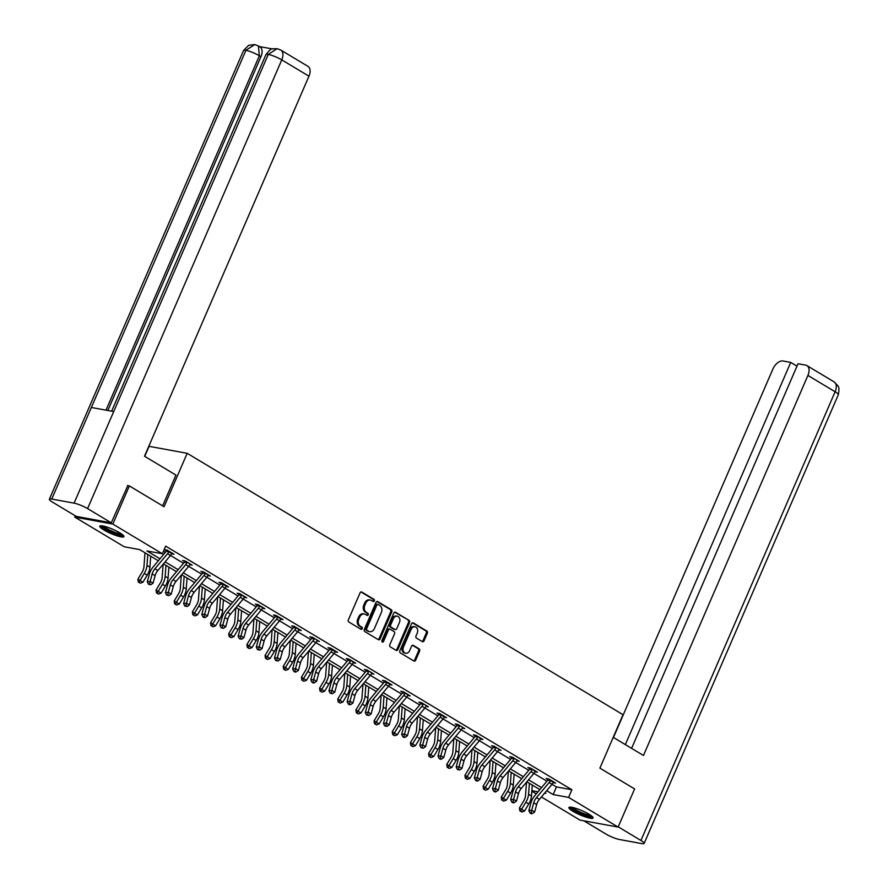<?xml version="1.0" encoding="UTF-8"?>
<svg xmlns="http://www.w3.org/2000/svg" width="888" height="888" viewBox="0 0 888 888"><rect width="100%" height="100%" fill="white"/><g stroke="black" fill="none" stroke-linecap="round" stroke-linejoin="round"><path stroke-width="1.33" d="M374.336 600.876A1.166 0.91 100.4 0 0 373.981 599.345L361.838 592.063A1.654 1.299 100.4 0 0 360.051 592.873L348.374 619.835A1.654 1.299 100.4 0 0 348.873 622.022L361.016 629.303A1.166 0.91 100.4 0 0 361.927 627.206L360.35 626.262A5.306 4.163 100.4 0 1 358.774 619.28L359.74 617.027A5.306 4.163 100.4 0 1 364.358 614.008A5.306 4.163 100.4 0 1 365.479 614.429L367.055 615.373A1.166 0.91 100.4 0 0 367.954 613.275L366.389 612.332A5.306 4.163 100.4 0 1 364.802 605.35L365.778 603.096A5.306 4.163 100.4 0 1 370.385 600.077A5.306 4.163 100.4 0 1 371.506 600.499L373.082 601.442A1.166 0.91 100.4 0 0 374.336 600.876M372.782 601.265A1.166 0.91 100.4 0 0 372.96 599.156L360.961 591.963M360.728 629.126A1.166 0.91 100.4 0 0 360.894 627.017L359.329 626.073L360.35 626.262M366.755 615.195A1.166 0.91 100.4 0 0 366.933 613.086L365.356 612.143L366.389 612.332M572.971 811.299A13.176 2.309 23.4 0 1 568.908 807.536A13.176 2.309 23.4 0 1 576.434 808.546A13.176 2.309 23.4 0 1 589.033 814.24A13.176 2.309 23.4 0 1 593.084 818.003A13.176 2.309 23.4 0 1 585.558 816.993A13.176 2.309 23.4 0 1 572.971 811.299M103.818 529.936A13.176 2.309 23.4 0 1 99.756 526.173A13.176 2.309 23.4 0 1 107.293 527.183A13.176 2.309 23.4 0 1 119.88 532.878A13.176 2.309 23.4 0 1 123.943 536.641A13.176 2.309 23.4 0 1 116.417 535.631A13.176 2.309 23.4 0 1 103.818 529.936M422.266 641.602A1.654 1.299 100.4 0 0 424.053 640.781L427.328 633.222A1.654 1.299 100.4 0 0 426.828 631.035L413.342 622.943A1.654 1.299 100.4 0 0 411.555 623.753L399.878 650.726A1.654 1.299 100.4 0 0 400.377 652.913L413.864 660.994A1.654 1.299 100.4 0 0 415.662 660.184L419.613 651.048A1.654 1.299 100.4 0 0 419.114 648.862L413.342 645.398A1.654 1.299 100.4 0 0 411.555 646.209L409.59 650.749A4.44 3.485 100.4 0 1 405.738 653.268A4.44 3.485 100.4 0 1 403.474 647.075L411.155 629.326A4.44 3.485 100.4 0 1 415.018 626.795A4.44 3.485 100.4 0 1 417.271 632.989L415.995 635.952A1.654 1.299 100.4 0 0 416.494 638.139L422.266 641.602M127.406 485.558L129.359 485.925L164.069 506.737L187.179 453.313L623.021 714.696L599.9 768.12L634.609 788.933L618.104 827.083L579.997 820.101L541.414 796.958M129.359 485.925L112.843 524.075L162.349 553.768L146.897 550.926L159.984 558.774M552.059 784.293L556.454 786.935L571.905 789.765L165.645 546.131L162.349 553.768M571.905 789.765L568.598 797.402L618.104 827.083M391.775 611.899A1.654 1.299 100.4 0 0 391.275 609.712L377.789 601.62A1.654 1.299 100.4 0 0 375.99 602.43L364.324 629.403A1.654 1.299 100.4 0 0 364.824 631.59L378.31 639.671A1.654 1.299 100.4 0 0 380.108 638.861L391.775 611.899L390.742 611.71A1.654 1.299 100.4 0 0 390.243 609.523L376.912 601.531M395.56 612.287L409.057 620.379A1.654 1.299 100.4 0 1 409.546 622.555L397.88 649.528A1.654 1.299 100.4 0 1 396.092 650.338L390.32 646.875A1.654 1.299 100.4 0 1 389.821 644.688L394.55 633.755A1.654 1.299 100.4 0 0 394.061 631.568L390.232 629.27A1.654 1.299 100.4 0 0 388.433 630.091L383.505 641.469A1.166 0.91 100.4 0 1 381.907 640.514L393.773 613.097A1.654 1.299 100.4 0 1 395.56 612.287L394.838 612.154M187.179 453.313L149.084 446.331L144.733 456.377M163.436 551.237L165.357 552.38M170.496 555.466L183.516 563.281M190.298 564.024L189.932 564.413A5.916 3.519 121 0 1 188.656 566.366L201.687 574.181M205.261 573.004L208.103 575.313A5.916 3.519 121 0 1 206.826 577.267L219.858 585.07M224.997 588.156L238.028 595.97M241.603 594.794L244.444 597.102A5.916 3.519 121 0 1 243.168 599.056L256.199 606.87M259.773 605.694L262.615 608.003A5.916 3.519 121 0 1 261.338 609.956L274.37 617.759M279.509 620.845L292.541 628.66M296.115 627.483L298.956 629.792A5.916 3.519 121 0 1 297.68 631.745L310.711 639.56M317.493 640.304L317.127 640.692A5.916 3.519 121 0 1 315.839 642.646L328.882 650.449M334.021 653.535L347.053 661.349M350.627 660.173L353.457 662.481A5.916 3.519 121 0 1 352.181 664.446L365.212 672.249M371.994 672.993L371.628 673.382A5.916 3.519 121 0 1 370.351 675.335L383.383 683.138M388.533 686.224L401.554 694.039M405.128 692.862L407.969 695.171A5.916 3.519 121 0 1 406.693 697.135L419.724 704.939M426.506 705.683L426.14 706.071A5.916 3.519 121 0 1 424.864 708.025L437.895 715.839M443.034 718.914L456.066 726.728M462.848 727.472L462.482 727.86A5.916 3.519 121 0 1 461.205 729.825L474.236 737.628M477.811 736.452L480.652 738.76A5.916 3.519 121 0 1 479.376 740.714L492.407 748.529M497.546 751.603L510.578 759.418M517.36 760.161L516.983 760.55A5.916 3.519 121 0 1 515.706 762.515L528.749 770.318M533.888 773.404L546.908 781.218M171.606 553.823L174.026 554.267L167.033 550.072L164.458 549.594L166.356 550.738M189.777 564.713L192.197 565.157L185.204 560.972L182.628 560.495L184.526 561.627M207.947 575.613L210.367 576.057L203.374 571.861L200.799 571.395L202.686 572.527L202.775 571.75M226.118 586.513L228.538 586.957L221.545 582.761L218.97 582.295L220.857 583.427M244.289 597.402L246.698 597.846L239.716 593.661L237.14 593.184L239.027 594.316M262.459 608.302L264.868 608.746L257.886 604.55L255.311 604.084L257.198 605.216L257.276 604.439M280.63 619.202L283.039 619.646L276.057 615.451L273.482 614.984L275.369 616.117M298.801 630.091L301.21 630.535L294.228 626.351L291.653 625.874L293.54 627.006M316.961 640.992L319.38 641.436L312.387 637.24L309.823 636.774L311.71 637.906L311.788 637.129M335.131 651.892L337.551 652.336L330.558 648.14L327.983 647.674L329.881 648.806M353.302 662.781L355.722 663.225L348.729 659.04L346.154 658.563L348.052 659.695M371.473 673.681L373.892 674.125L366.899 669.929L364.324 669.463L366.222 670.595M389.643 684.581L392.063 685.025L385.07 680.83L382.495 680.363L384.382 681.496M407.814 695.482L410.223 695.915L403.241 691.73L400.666 691.253L402.553 692.385M425.985 706.371L428.393 706.815L421.411 702.63L418.836 702.153L420.723 703.285L420.812 702.519M444.155 717.271L446.564 717.715L439.582 713.519L437.007 713.053L438.894 714.185M462.326 728.171L464.735 728.604L457.753 724.419L455.178 723.942L457.065 725.085L457.142 724.308M480.497 739.06L482.906 739.504L475.924 735.32L473.348 734.842L475.235 735.974L475.313 735.209M498.656 749.96L501.076 750.404L494.083 746.209L491.508 745.742L493.406 746.875M516.827 760.861L519.247 761.305L512.254 757.109L509.679 756.632L511.577 757.775M534.998 771.75L537.418 772.194L530.425 768.009L527.849 767.532L529.748 768.664L529.825 767.898M553.169 782.65L555.588 783.094L548.595 778.898L546.02 778.432L547.918 779.564M75.302 515.817L74.747 517.094L112.843 524.075M536.274 793.872L531.834 791.208M532.711 785.314L532.178 786.535M158.308 560.772L139.694 549.605L124.253 546.775L74.747 517.094M544.721 793.017L545.942 793.25L545.01 792.684M539.86 789.599L526.839 781.784M521.7 778.698L508.669 770.884M503.529 767.809L490.498 759.995M485.359 756.909L472.327 749.095M467.188 746.009L454.156 738.194M449.017 735.12L435.986 727.305M430.846 724.22L417.815 716.405M412.676 713.319L399.644 705.505M394.505 702.43L381.485 694.616M376.334 691.53L363.314 683.716M358.164 680.63L345.143 672.815M340.004 669.741L326.973 661.926M321.833 658.841L308.802 651.026M303.663 647.94L290.631 640.126M285.492 637.04L272.461 629.237M267.321 626.151L254.29 618.337M249.151 615.251L236.119 607.436M230.98 604.351L217.949 596.547M212.809 593.462L199.789 585.647M194.639 582.561L181.618 574.747M176.468 571.661L163.448 563.858M531.868 790.664L538.017 791.796M546.686 790.686L553.157 794.571L568.598 797.402M165.124 561.86L178.155 569.674M183.294 572.749L196.315 580.563M201.465 583.649L214.485 591.464M219.636 594.549L232.656 602.364M237.795 605.45L250.827 613.253M255.966 616.339L268.997 624.153M274.137 627.239L287.168 635.053M292.307 638.139L305.339 645.942M310.478 649.028L323.51 656.843M328.649 659.928L341.68 667.743M346.82 670.829L359.851 678.643M364.99 681.718L378.011 689.532M383.161 692.618L396.181 700.432M401.332 703.518L414.352 711.332M419.491 714.407L432.523 722.221M437.662 725.307L450.693 733.122M455.833 736.208L468.864 744.022M474.003 747.097L487.035 754.911M492.174 757.997L505.205 765.811M510.345 768.897L523.376 776.711M528.515 779.786L541.536 787.601M556.454 786.935L553.157 794.571M370.385 600.077L369.364 599.888A5.306 4.163 100.4 0 0 364.746 602.908L365.778 603.096M365.356 612.143A5.306 4.163 100.4 0 1 363.769 605.161L364.746 602.908M364.358 614.008L363.325 613.819A5.306 4.163 100.4 0 0 358.719 616.838L359.74 617.027M359.329 626.073A5.306 4.163 100.4 0 1 357.742 619.091L358.719 616.838M378.155 639.582A1.654 1.299 100.4 0 0 379.076 638.672L390.742 611.71M378.133 604.473A1.166 0.91 100.4 0 0 376.878 605.039L366.644 628.715A1.166 0.91 100.4 0 0 366.988 630.247L368.642 631.235A5.306 4.163 100.4 0 0 369.763 631.657A5.306 4.163 100.4 0 0 374.381 628.637L381.374 612.454A5.306 4.163 100.4 0 0 379.798 605.472L378.133 604.473M377.111 604.284A1.166 0.91 100.4 0 0 375.857 604.85L376.878 605.039M369.763 631.657L368.731 631.468A5.306 4.163 100.4 0 1 367.61 631.046L365.956 630.058A1.166 0.91 100.4 0 1 365.612 628.526L375.857 604.85M394.694 612.187L409.057 620.379M395.937 650.238A1.654 1.299 100.4 0 0 396.847 649.339L408.524 622.366A1.654 1.299 100.4 0 0 408.025 620.19M389.199 629.081A1.654 1.299 100.4 0 0 387.412 629.892L382.484 641.28L383.505 641.469M382.029 641.835A1.166 0.91 100.4 0 0 382.484 641.28M399.467 622.41A4.44 3.485 100.4 0 0 397.202 616.205A4.44 3.485 100.4 0 0 393.351 618.736L390.642 624.997A1.654 1.299 100.4 0 0 391.131 627.172L394.971 629.47A1.654 1.299 100.4 0 0 396.758 628.66L399.467 622.41M397.202 616.205L396.181 616.017A4.44 3.485 100.4 0 0 392.318 618.548L393.351 618.736M394.661 629.414A1.654 1.299 100.4 0 1 393.939 629.281L390.11 626.984A1.654 1.299 100.4 0 1 389.61 624.808L392.318 618.548M415.018 626.795L413.986 626.606A4.44 3.485 100.4 0 0 410.123 629.137L411.155 629.326M405.738 653.268L404.706 653.08A4.44 3.485 100.4 0 1 402.442 646.886L410.123 629.137M413.708 660.905A1.654 1.299 100.4 0 0 414.629 659.995L418.581 650.86A1.654 1.299 100.4 0 0 418.093 648.673L412.476 645.31M422.1 641.502A1.654 1.299 100.4 0 0 423.021 640.592L426.296 633.033A1.654 1.299 100.4 0 0 425.807 630.846L412.465 622.854M144.999 552.791L143.956 566.788A8.447 5.017 121 0 1 142.147 572.105L137.884 579.176L140.027 580.486L144.289 573.415A12.665 7.537 -59 0 0 146.997 565.434L147.819 554.478M139.116 582.495L140.027 580.486L142.935 582.228L140.282 583.194L139.116 582.495L138.262 581.973L137.884 579.176M142.935 582.228L147.197 575.158A12.665 7.537 -59 0 0 149.917 567.177L150.727 556.221M155.1 575.69A8.447 5.017 -59 0 1 157.82 570.54L170.485 555.477A5.916 3.519 121 0 0 171.761 553.513L168.853 551.77A5.916 3.519 121 0 1 167.577 553.724L154.912 568.797A8.447 5.017 -59 0 0 152.181 573.948L150.161 581.429L153.069 583.172L155.1 575.69L152.181 573.948M149.628 584.06L148.474 584.215L150.793 584.759L149.628 584.06L150.161 581.429L147.275 581.818L149.306 574.336A12.665 7.537 121 0 1 153.402 566.611L166.067 551.537A1.687 0.999 -59 0 0 166.245 551.293L166.433 549.961M168.853 551.77L166.245 551.293M147.275 581.818L148.474 584.215M150.793 584.759L153.069 583.172M122.744 534.854A11.4 1.998 23.4 0 1 110.29 531.446A11.4 1.998 23.4 0 1 101.887 525.829M103.363 526.085A10.556 1.843 -156.6 0 0 110.778 530.591A10.556 1.843 -156.6 0 0 121.545 533.943M100.588 525.785A13.087 2.287 -156.6 0 0 109.979 531.623A13.087 2.287 -156.6 0 0 123.665 535.764M591.885 816.205A11.4 1.998 23.4 0 1 579.442 812.798A11.4 1.998 23.4 0 1 571.028 807.181M572.516 807.436A10.556 1.843 -156.6 0 0 579.92 811.943A10.556 1.843 -156.6 0 0 590.687 815.306M569.741 807.137A13.087 2.287 -156.6 0 0 579.131 812.986A13.087 2.287 -156.6 0 0 592.807 817.127M162.626 505.871L175.946 475.091L144.5 456.232L308.957 76.202L281.762 59.885L87.579 508.602L111.278 522.821L127.817 485.636M87.579 508.602A10.39 1.82 -156.6 0 0 74.081 503.152L113.708 411.577L91.364 407.481L51.737 499.056L74.081 503.152M51.737 499.056A10.39 1.82 -156.6 0 0 49.373 499.223A10.39 1.82 -156.6 0 0 52.57 502.186L76.268 516.394L111.278 522.821M272.327 48.929L259.396 46.553M280.797 50.061L277.089 48.651L268.265 54.434A10.39 1.82 -156.6 0 1 281.762 59.885A10.134 6.027 -59 0 0 280.797 50.061L307.992 66.378A10.134 6.027 121 0 1 308.957 76.202M260.939 56.721L259.363 55.778L258.397 45.954L259.973 46.898A10.134 6.027 121 0 1 260.939 56.721L107.848 410.5M106.005 410.156L259.363 55.778A10.39 1.82 -156.6 0 0 245.921 50.327L254.734 44.555L258.397 45.954M613.22 737.34L643.467 755.477L807.914 375.435A10.134 6.027 -59 0 0 806.948 365.612A10.134 6.027 -59 0 0 805.705 365.146L798.035 363.736L631.59 748.362M644.133 843.434A10.39 1.82 -156.6 0 0 640.936 840.47L835.12 391.752A10.134 6.027 -59 0 0 834.154 381.918L837.861 385.736C837.65 386.724 840.037 385.536 838.316 394.716L644.133 843.434A10.39 1.82 -156.6 0 1 641.769 843.6L619.424 839.504A10.39 1.82 -156.6 0 1 605.927 834.043L583.86 820.812M640.936 840.47L618.215 826.839M796.991 366.156L790.72 362.404L783.05 360.994A10.134 6.027 -59 0 0 772.904 369.019L613.464 737.484M790.72 362.404L625.33 744.599M163.126 564.235L162.127 577.677A8.447 5.017 121 0 1 160.317 583.005L156.055 590.076L158.197 591.375L162.46 584.315A12.665 7.537 -59 0 0 165.168 576.334L165.989 565.379M157.287 593.395L158.197 591.375L161.105 593.129L158.453 594.094L157.287 593.395L156.432 592.862L156.055 590.076M161.105 593.129L165.368 586.058A12.665 7.537 -59 0 0 168.076 578.077L168.898 567.121M181.296 575.135L180.297 588.578A8.447 5.017 121 0 1 178.488 593.894L174.215 600.965L176.368 602.275L180.63 595.204A12.665 7.537 -59 0 0 183.339 587.223L184.16 576.268M175.458 604.284L176.368 602.275L179.276 604.018L176.623 604.983L175.458 604.284L174.603 603.762L174.215 600.965M179.276 604.018L183.538 596.958A12.665 7.537 -59 0 0 186.247 588.977L187.068 578.021M187.091 562.104L187.024 562.67A5.916 3.519 121 0 1 185.747 564.624L173.082 579.686A8.447 5.017 -59 0 0 170.352 584.848L168.332 592.318L171.24 594.072L173.271 586.591L170.352 584.848M167.799 594.949L166.644 595.104L168.964 595.648L167.799 594.949L168.332 592.318L165.446 592.707L167.477 585.236A12.665 7.537 121 0 1 171.562 577.5L184.227 562.437A1.687 0.999 -59 0 0 184.415 562.193L184.604 560.861M185.747 564.624L188.656 566.366L175.991 581.44A8.447 5.017 -59 0 0 173.271 586.591M187.024 562.67L184.415 562.193M165.446 592.707L166.644 595.104M168.964 595.648L171.24 594.072M205.261 573.038L205.195 573.559A5.916 3.519 121 0 1 203.918 575.524L206.826 577.267L194.161 592.329A8.447 5.017 -59 0 0 191.442 597.491L189.41 604.961L186.491 603.218L185.969 605.849L184.815 606.005L187.135 606.548L185.969 605.849M203.918 575.524L191.253 590.587A8.447 5.017 -59 0 0 188.522 595.737L186.491 603.218L183.616 603.607L185.648 596.125A12.665 7.537 121 0 1 189.732 588.4L202.397 573.337A1.687 0.999 -59 0 0 202.586 573.082L202.686 572.56M205.195 573.559L202.586 573.082M183.616 603.607L184.815 606.005M187.135 606.548L189.41 604.961M199.467 586.025L198.457 599.478A8.447 5.017 121 0 1 196.659 604.795L192.385 611.865L194.528 613.175L198.801 606.104A12.665 7.537 -59 0 0 201.509 598.124L202.32 587.168M193.628 615.184L194.528 613.175L197.447 614.918L194.794 615.884L193.628 615.184L192.774 614.663L192.385 611.865M197.447 614.918L201.709 607.847A12.665 7.537 -59 0 0 204.418 599.866L205.239 588.91M217.638 596.925L216.628 610.367A8.447 5.017 121 0 1 214.829 615.695L210.556 622.765L212.698 624.064L216.972 617.005A12.665 7.537 -59 0 0 219.68 609.024L220.49 598.068M211.799 626.084L212.698 624.064L215.618 625.818L212.965 626.784L211.799 626.084L210.944 625.563L210.556 622.765M215.618 625.818L219.88 618.747A12.665 7.537 -59 0 0 222.588 610.766L223.41 599.811M235.808 607.825L234.798 621.267A8.447 5.017 121 0 1 232.989 626.584L228.727 633.655L230.869 634.964L235.142 627.894A12.665 7.537 -59 0 0 237.851 619.913L238.661 608.968M229.97 636.974L230.869 634.964L233.788 636.707L231.135 637.673L229.97 636.974L229.115 636.452L228.727 633.655M233.788 636.707L238.051 629.648A12.665 7.537 -59 0 0 240.759 621.667L241.58 610.711M209.601 608.38A8.447 5.017 -59 0 1 212.332 603.23L224.997 588.167A5.916 3.519 121 0 0 226.274 586.202L223.365 584.459A5.916 3.519 121 0 1 222.089 586.413L209.424 601.487A8.447 5.017 -59 0 0 206.693 606.637L204.662 614.119L207.581 615.861L209.601 608.38L206.693 606.637M204.14 616.749L202.986 616.905L204.151 617.604L205.306 617.449L204.14 616.749L204.662 614.119L201.787 614.507L203.818 607.026A12.665 7.537 121 0 1 207.903 599.3L220.568 584.226A1.687 0.999 -59 0 0 220.757 583.982L220.946 582.65M223.365 584.459L220.757 583.982M201.787 614.507L202.986 616.905M205.306 617.449L207.581 615.861M241.603 594.827L241.536 595.36A5.916 3.519 121 0 1 240.26 597.313L227.594 612.376A8.447 5.017 -59 0 0 224.864 617.537L222.833 625.008L219.958 625.396L221.989 617.926A12.665 7.537 121 0 1 226.074 610.189L238.739 595.127A1.687 0.999 -59 0 0 238.928 594.882L239.116 593.55M240.26 597.313L243.168 599.056L230.503 614.13A8.447 5.017 -59 0 0 227.772 619.28L225.752 626.762L222.833 625.008L222.311 627.638L221.156 627.794L223.465 628.338L222.311 627.638M241.536 595.36L238.928 594.882M219.958 625.396L221.156 627.794M223.465 628.338L225.752 626.762M259.773 605.727L259.707 606.249A5.916 3.519 121 0 1 258.419 608.213L261.338 609.956L248.673 625.019A8.447 5.017 -59 0 0 245.943 630.18L243.911 637.651L241.003 635.908L240.47 638.539L239.327 638.694L241.636 639.238L240.47 638.539M258.419 608.213L245.754 623.276A8.447 5.017 -59 0 0 243.035 628.427L241.003 635.908L238.128 636.296L240.16 628.815A12.665 7.537 121 0 1 244.244 621.089L256.91 606.027A1.687 0.999 -59 0 0 257.098 605.771L257.198 605.25M259.707 606.249L257.098 605.771M238.128 636.296L239.327 638.694M241.636 639.238L243.911 637.651M253.968 618.714L252.969 632.167A8.447 5.017 121 0 1 251.16 637.484L246.897 644.555L249.04 645.865L253.302 638.794A12.665 7.537 -59 0 0 256.022 630.813L256.832 619.857M248.141 647.874L249.04 645.865L251.948 647.607L249.306 648.573L247.275 647.352L246.897 644.555M251.948 647.607L256.221 640.537A12.665 7.537 -59 0 0 258.93 632.556L259.74 621.611M264.113 641.069A8.447 5.017 -59 0 1 266.844 635.919L279.509 620.856A5.916 3.519 121 0 0 280.786 618.892L277.866 617.149A5.916 3.519 121 0 1 276.59 619.103L263.925 634.176A8.447 5.017 -59 0 0 261.205 639.327L259.174 646.808L262.082 648.551L264.113 641.069L261.205 639.327M258.641 649.439L257.498 649.594L259.807 650.138L258.641 649.439L259.174 646.808L256.299 647.197L258.33 639.715A12.665 7.537 121 0 1 262.415 631.99L275.08 616.916A1.687 0.999 -59 0 0 275.269 616.672L275.447 615.34M277.866 617.149L275.269 616.672M256.299 647.197L257.498 649.594M259.807 650.138L262.082 648.551M272.139 629.614L271.14 643.056A8.447 5.017 121 0 1 269.33 648.384L265.068 655.455L267.21 656.754L271.473 649.694A12.665 7.537 -59 0 0 274.192 641.713L275.002 630.758M266.311 658.774L267.21 656.754L270.119 658.508L267.466 659.473L265.445 658.252L265.068 655.455M270.119 658.508L274.392 651.437A12.665 7.537 -59 0 0 277.1 643.456L277.911 632.5M296.115 627.516L296.037 628.049A5.916 3.519 121 0 1 294.761 630.003L282.095 645.065A8.447 5.017 -59 0 0 279.376 650.227L277.345 657.697L274.47 658.086L276.501 650.615A12.665 7.537 121 0 1 280.586 642.879L293.251 627.816A1.687 0.999 -59 0 0 293.429 627.572L293.617 626.24M294.761 630.003L297.68 631.745L285.015 646.819A8.447 5.017 -59 0 0 282.284 651.97L280.253 659.451L277.345 657.697L276.812 660.328L275.668 660.483L277.977 661.027L276.812 660.328M296.037 628.049L293.429 627.572M274.47 658.086L275.668 660.483M277.977 661.027L280.253 659.451M290.309 640.514L289.31 653.957A8.447 5.017 121 0 1 287.501 659.273L283.239 666.344L285.381 667.654L289.643 660.583A12.665 7.537 -59 0 0 292.352 652.602L293.173 641.658M284.471 669.663L285.381 667.654L288.289 669.397L285.636 670.362L284.471 669.663L283.616 669.141L283.239 666.344M288.289 669.397L292.563 662.337A12.665 7.537 -59 0 0 295.271 654.356L296.081 643.4M314.285 638.383L314.208 638.949A5.916 3.519 121 0 1 312.931 640.903L300.266 655.966A8.447 5.017 -59 0 0 297.547 661.116L295.515 668.597L298.424 670.34L300.455 662.87L297.547 661.116M312.931 640.903L315.839 642.646L303.174 657.708A8.447 5.017 -59 0 0 300.455 662.87M294.994 672.083L296.148 671.927L294.983 671.228L293.828 671.384L294.994 672.083M294.983 671.228L295.515 668.597L292.64 668.986L294.661 661.505A12.665 7.537 121 0 1 298.757 653.779L311.422 638.716A1.687 0.999 -59 0 0 311.599 638.461L311.71 637.939M314.208 638.949L311.599 638.461M292.64 668.986L293.828 671.384M296.148 671.927L298.424 670.34M308.48 651.404L307.481 664.857A8.447 5.017 121 0 1 305.672 670.174L301.409 677.244L303.552 678.554L307.814 671.483A12.665 7.537 -59 0 0 310.523 663.503L311.344 652.547M302.642 680.563L303.552 678.554L306.46 680.297L303.807 681.263L302.642 680.563L301.787 680.042L301.409 677.244M306.46 680.297L310.722 673.226A12.665 7.537 -59 0 0 313.442 665.245L314.252 654.301M318.626 673.759A8.447 5.017 -59 0 1 321.345 668.609L334.01 653.546A5.916 3.519 121 0 0 335.287 651.592L332.378 649.838A5.916 3.519 121 0 1 331.102 651.803L318.437 666.866A8.447 5.017 -59 0 0 315.717 672.016L313.686 679.498L316.594 681.24L318.626 673.759L315.717 672.016M313.153 682.128L311.999 682.284L313.164 682.983L314.319 682.828L313.153 682.128L313.686 679.498L310.811 679.886L312.831 672.405A12.665 7.537 121 0 1 316.927 664.679L329.592 649.605A1.687 0.999 -59 0 0 329.77 649.361L329.959 648.029M332.378 649.838L329.77 649.361M310.811 679.886L311.999 682.284M314.319 682.828L316.594 681.24M326.651 662.304L325.652 675.746A8.447 5.017 121 0 1 323.843 681.074L319.58 688.145L321.722 689.454L325.985 682.384A12.665 7.537 -59 0 0 328.693 674.403L329.515 663.447M320.812 691.463L321.722 689.454L324.631 691.197L321.978 692.163L320.812 691.463L319.958 690.942L319.58 688.145M324.631 691.197L328.893 684.126A12.665 7.537 -59 0 0 331.613 676.145L332.423 665.19M350.616 660.206L350.549 660.739A5.916 3.519 121 0 1 349.273 662.692L336.608 677.766A8.447 5.017 -59 0 0 333.877 682.916L331.857 690.398L328.971 690.775L331.002 683.305A12.665 7.537 121 0 1 335.098 675.568L347.763 660.505A1.687 0.999 -59 0 0 347.941 660.261L348.129 658.929M349.273 662.692L352.181 664.446L339.516 679.509A8.447 5.017 -59 0 0 336.796 684.659L334.765 692.14L331.857 690.398L331.324 693.017L330.17 693.173L332.489 693.717L331.324 693.017M350.549 660.739L347.941 660.261M328.971 690.775L330.17 693.173M332.489 693.717L334.765 692.14M344.822 673.204L343.823 686.646A8.447 5.017 121 0 1 342.013 691.974L337.751 699.034L339.893 700.343L344.156 693.273A12.665 7.537 -59 0 0 346.864 685.292L347.685 674.347M338.983 702.353L339.893 700.343L342.801 702.097L340.148 703.052L338.983 702.353L338.128 701.831L337.751 699.034M342.801 702.097L347.064 695.027A12.665 7.537 -59 0 0 349.772 687.046L350.594 676.09M368.786 671.073L368.72 671.639A5.916 3.519 121 0 1 367.443 673.592L354.778 688.655A8.447 5.017 -59 0 0 352.048 693.806L350.016 701.287L352.936 703.041L354.967 695.559L352.048 693.806M349.495 703.918L348.34 704.073L349.506 704.772L350.66 704.617L349.495 703.918L350.016 701.287L347.141 701.675L349.173 694.194A12.665 7.537 121 0 1 353.258 686.468L365.923 671.406A1.687 0.999 -59 0 0 366.111 671.15L366.3 669.83M367.443 673.592L370.351 675.335L357.686 690.409A8.447 5.017 -59 0 0 354.967 695.559M368.72 671.639L366.111 671.15M347.141 701.675L348.34 704.073M350.66 704.617L352.936 703.041M362.992 684.093L361.993 697.546A8.447 5.017 121 0 1 360.184 702.863L355.91 709.934L358.053 711.244L362.326 704.173A12.665 7.537 -59 0 0 365.035 696.192L365.856 685.236M357.154 713.253L358.053 711.244L360.972 712.986L358.319 713.952L357.154 713.253L356.299 712.731L355.91 709.934M360.972 712.986L365.234 705.916A12.665 7.537 -59 0 0 367.943 697.935L368.764 686.99M373.138 706.448A8.447 5.017 -59 0 1 375.857 701.298L388.522 686.235A5.916 3.519 121 0 0 389.799 684.282L386.891 682.528A5.916 3.519 121 0 1 385.614 684.493L372.949 699.555A8.447 5.017 -59 0 0 370.218 704.706L368.187 712.187L371.106 713.93L373.138 706.448L370.218 704.706M367.665 714.818L366.511 714.973L368.831 715.517L367.665 714.818L368.187 712.187L365.312 712.576L367.343 705.094A12.665 7.537 121 0 1 371.428 697.369L384.093 682.295A1.687 0.999 -59 0 0 384.282 682.051L384.471 680.719M386.891 682.528L384.282 682.051M365.312 712.576L366.511 714.973M368.831 715.517L371.106 713.93M381.163 694.993L380.153 708.435A8.447 5.017 121 0 1 378.355 713.763L374.081 720.834L376.223 722.144L380.497 715.073A12.665 7.537 -59 0 0 383.205 707.092L384.016 696.137M375.324 724.153L376.223 722.144L379.143 723.887L376.49 724.852L375.324 724.153L374.47 723.631L374.081 720.834M379.143 723.887L383.405 716.816A12.665 7.537 -59 0 0 386.114 708.835L386.935 697.879M405.128 692.895L405.061 693.428A5.916 3.519 121 0 1 403.785 695.382L391.12 710.456A8.447 5.017 -59 0 0 388.389 715.606L386.358 723.087L383.483 723.465L385.514 715.994A12.665 7.537 121 0 1 389.599 708.258L402.264 693.195A1.687 0.999 -59 0 0 402.453 692.951L402.641 691.619M403.785 695.382L406.693 697.135L394.028 712.198A8.447 5.017 -59 0 0 391.297 717.349L389.277 724.83L386.358 723.087L385.836 725.707L384.682 725.862L387.002 726.406L385.836 725.707M405.061 693.428L402.453 692.951M383.483 723.465L384.682 725.862M387.002 726.406L389.277 724.83M399.334 705.893L398.324 719.336A8.447 5.017 121 0 1 396.525 724.664L392.252 731.723L394.394 733.033L398.668 725.962A12.665 7.537 -59 0 0 401.376 717.981L402.186 707.037M393.495 735.042L394.394 733.033L397.313 734.787L394.661 735.741L393.495 735.042L392.64 734.52L392.252 731.723M397.313 734.787L401.576 727.716A12.665 7.537 -59 0 0 404.284 719.735L405.106 708.779M423.299 703.762L423.232 704.328A5.916 3.519 121 0 1 421.955 706.282L409.29 721.345A8.447 5.017 -59 0 0 406.56 726.495L404.528 733.976L407.437 735.73L409.468 728.249L406.56 726.495M421.955 706.282L424.864 708.025L412.199 723.098A8.447 5.017 -59 0 0 409.468 728.249M404.018 737.462L405.161 737.306L402.852 736.763L404.018 737.462M403.996 736.607L404.528 733.976L401.654 734.365L403.685 726.884A12.665 7.537 121 0 1 407.77 719.158L420.435 704.095A1.687 0.999 -59 0 0 420.623 703.851L420.723 703.318M423.232 704.328L420.623 703.851M401.654 734.365L402.852 736.763M405.161 737.306L407.437 735.73M417.504 716.783L416.494 730.236A8.447 5.017 121 0 1 414.685 735.553L410.423 742.623L412.565 743.933L416.838 736.862A12.665 7.537 -59 0 0 419.547 728.882L420.357 717.926M411.666 745.942L412.565 743.933L415.473 745.676L412.831 746.642L411.666 745.942L410.811 745.421L410.423 742.623M415.473 745.676L419.747 738.605A12.665 7.537 -59 0 0 422.455 730.624L423.276 719.68M427.639 739.138A8.447 5.017 -59 0 1 430.369 733.988L443.034 718.925A5.916 3.519 121 0 0 444.311 716.971L441.403 715.217A5.916 3.519 121 0 1 440.115 717.182L427.45 732.245A8.447 5.017 -59 0 0 424.73 737.395L422.699 744.877L425.607 746.619L427.639 739.138L424.73 737.395M422.166 747.507L421.023 747.663L423.332 748.207L422.166 747.507L422.699 744.877L419.824 745.265L421.856 737.784A12.665 7.537 121 0 1 425.94 730.058L438.605 714.984A1.687 0.999 -59 0 0 438.794 714.74L438.972 713.408M441.403 715.217L438.794 714.74M419.824 745.265L421.023 747.663M423.332 748.207L425.607 746.619M435.664 727.683L434.665 741.136A8.447 5.017 121 0 1 432.856 746.453L428.593 753.524L430.736 754.833L434.998 747.763A12.665 7.537 -59 0 0 437.717 739.782L438.528 728.826M429.836 756.842L430.736 754.833L433.644 756.576L431.002 757.542L428.971 756.321L428.593 753.524M433.644 756.576L437.917 749.505A12.665 7.537 -59 0 0 440.626 741.524L441.436 730.569M459.64 725.552L459.562 726.118A5.916 3.519 121 0 1 458.286 728.071L445.621 743.145A8.447 5.017 -59 0 0 442.901 748.295L440.87 755.777L443.778 757.52L445.809 750.038L442.901 748.295M458.286 728.071L461.205 729.825L448.54 744.888A8.447 5.017 -59 0 0 445.809 750.038M440.359 759.251L441.503 759.096L439.194 758.552L440.359 759.251M440.337 758.396L440.87 755.777L437.995 756.165L440.026 748.684A12.665 7.537 121 0 1 444.111 740.947L456.776 725.885A1.687 0.999 -59 0 0 456.965 725.64L457.065 725.119M459.562 726.118L456.965 725.64M437.995 756.165L439.194 758.552M441.503 759.096L443.778 757.52M453.835 738.583L452.836 752.025A8.447 5.017 121 0 1 451.026 757.353L446.764 764.413L448.906 765.722L453.169 758.652A12.665 7.537 -59 0 0 455.877 750.671L456.698 739.726M448.007 767.732L448.906 765.722L451.814 767.476L449.161 768.431L447.141 767.21L446.764 764.413M451.814 767.476L456.088 760.405A12.665 7.537 -59 0 0 458.796 752.425L459.607 741.469M477.8 736.485L477.733 737.018A5.916 3.519 121 0 1 476.456 738.971L479.376 740.714L466.711 755.788A8.447 5.017 -59 0 0 463.98 760.938L461.949 768.42L459.041 766.666L458.508 769.297L457.364 769.452L459.673 769.996L458.508 769.297M476.456 738.971L463.791 754.034A8.447 5.017 -59 0 0 461.072 759.185L459.041 766.666L456.166 767.054L458.197 759.573A12.665 7.537 121 0 1 462.282 751.847L474.947 736.785A1.687 0.999 -59 0 0 475.124 736.541L475.235 736.008M477.733 737.018L475.124 736.541M456.166 767.054L457.364 769.452M459.673 769.996L461.949 768.42M472.005 749.472L471.006 762.925A8.447 5.017 121 0 1 469.197 768.242L464.935 775.313L467.077 776.623L471.339 769.552A12.665 7.537 -59 0 0 474.048 761.571L474.869 750.615M466.167 778.632L467.077 776.623L469.985 778.365L467.332 779.331L466.167 778.632L465.312 778.11L464.935 775.313M469.985 778.365L474.259 771.295A12.665 7.537 -59 0 0 476.967 763.314L477.777 752.369M495.981 747.341L495.904 747.907A5.916 3.519 121 0 1 494.627 749.872L481.962 764.934A8.447 5.017 -59 0 0 479.243 770.085L477.211 777.566L480.119 779.309L482.151 771.827L479.243 770.085M482.151 771.827A8.447 5.017 -59 0 1 484.87 766.677L497.535 751.614A5.916 3.519 121 0 0 498.823 749.661L499.189 749.272M476.678 780.197L475.524 780.352L476.69 781.052L477.844 780.896L476.678 780.197L477.211 777.566L474.336 777.955L476.357 770.473A12.665 7.537 121 0 1 480.452 762.748L493.118 747.674A1.687 0.999 -59 0 0 493.295 747.43L493.484 746.098M495.904 747.907L493.295 747.43M474.336 777.955L475.524 780.352M477.844 780.896L480.119 779.309M490.176 760.372L489.177 773.825A8.447 5.017 121 0 1 487.368 779.142L483.105 786.213L485.248 787.523L489.51 780.452A12.665 7.537 -59 0 0 492.218 772.471L493.04 761.515M484.337 789.532L485.248 787.523L488.156 789.265L485.503 790.231L484.337 789.532L483.483 789.01L483.105 786.213M488.156 789.265L492.418 782.195A12.665 7.537 -59 0 0 495.138 774.214L495.948 763.258M514.152 758.241L514.074 758.807A5.916 3.519 121 0 1 512.798 760.761L500.133 775.835A8.447 5.017 -59 0 0 497.402 780.985L495.382 788.466L498.29 790.209L500.321 782.728L497.402 780.985M494.849 791.097L493.695 791.241L494.86 791.941L496.015 791.785L494.849 791.097L495.382 788.466L492.496 788.855L494.527 781.373A12.665 7.537 121 0 1 498.623 773.637L511.288 758.574A1.687 0.999 -59 0 0 511.466 758.33L511.655 756.998M512.798 760.761L515.706 762.515L503.041 777.577A8.447 5.017 -59 0 0 500.321 782.728M514.074 758.807L511.466 758.33M492.496 788.855L493.695 791.241M496.015 791.785L498.29 790.209M508.347 771.272L507.348 784.715A8.447 5.017 121 0 1 505.538 790.043L501.276 797.102L503.418 798.412L507.681 791.341A12.665 7.537 -59 0 0 510.389 783.36L511.211 772.416M502.508 800.432L503.418 798.412L506.327 800.166L503.674 801.12L502.508 800.432L501.653 799.899L501.276 797.102M506.327 800.166L510.589 793.095A12.665 7.537 -59 0 0 513.308 785.114L514.119 774.158M532.323 769.141L532.245 769.707A5.916 3.519 121 0 1 530.969 771.661L518.303 786.724A8.447 5.017 -59 0 0 515.573 791.885L513.553 799.355L516.461 801.109L518.492 793.628L515.573 791.885M518.492 793.628A8.447 5.017 -59 0 1 521.212 788.477L533.877 773.404A5.916 3.519 121 0 0 535.153 771.45L532.312 769.175M513.031 802.841L514.185 802.685L513.02 801.986L511.865 802.142L513.031 802.841M513.02 801.986L513.553 799.355L510.667 799.744L512.698 792.263A12.665 7.537 121 0 1 516.783 784.537L529.459 769.474A1.687 0.999 -59 0 0 529.637 769.23L529.736 768.697M532.245 769.707L529.637 769.23M510.667 799.744L511.865 802.142M514.185 802.685L516.461 801.109M526.517 782.162L525.518 795.615A8.447 5.017 121 0 1 523.709 800.932L519.436 808.002L521.589 809.312L525.851 802.241A12.665 7.537 -59 0 0 528.56 794.26L529.381 783.305M520.679 811.321L521.589 809.312L524.497 811.055L521.844 812.02L520.679 811.321L519.824 810.8L519.436 808.002M524.497 811.055L528.76 803.984A12.665 7.537 -59 0 0 531.468 796.003L532.289 785.059M536.663 804.528A8.447 5.017 -59 0 1 539.382 799.367L552.047 784.304A5.916 3.519 121 0 0 553.324 782.35L550.416 780.596A5.916 3.519 121 0 1 549.139 782.561L536.474 797.624A8.447 5.017 -59 0 0 533.744 802.774L531.712 810.256L534.632 811.998L536.663 804.528L533.744 802.774M531.191 812.886L530.036 813.042L531.202 813.741L532.356 813.586L531.191 812.886L531.712 810.256L528.837 810.644L530.869 803.163A12.665 7.537 121 0 1 534.953 795.437L547.619 780.363A1.687 0.999 -59 0 0 547.807 780.119L547.996 778.787M550.416 780.596L547.807 780.119M528.837 810.644L530.036 813.042M532.356 813.586L534.632 811.998M372.96 599.156L373.981 599.345M360.894 627.017L361.927 627.206M366.933 613.086L367.954 613.275M363.769 605.161L364.802 605.35M357.742 619.091L358.774 619.28M361.116 591.93L361.838 592.063M379.076 638.672L380.108 638.861M377.067 601.487L377.789 601.62M390.243 609.523L391.275 609.712M365.612 628.526L366.644 628.715M365.956 630.058L366.988 630.247M367.61 631.046L368.642 631.235M408.524 622.366L409.546 622.555M396.847 649.339L397.88 649.528M387.412 629.892L388.433 630.091M389.61 624.808L390.642 624.997M390.11 626.984L391.131 627.172M393.939 629.281L394.971 629.47M402.442 646.886L403.474 647.075M412.62 645.265L413.342 645.398M418.093 648.673L419.114 648.862M418.581 650.86L419.613 651.048M414.629 659.995L415.662 660.184M412.62 622.81L413.342 622.943M425.807 630.846L426.828 631.035M426.296 633.033L427.328 633.222M423.021 640.592L424.053 640.781M144.289 573.415L147.197 575.158M146.997 565.434L149.917 567.177M157.82 570.54L154.912 568.797M170.485 555.477L167.577 553.724M277.089 48.651L272.727 48.818C271.761 48.163 269.508 50.094 265.945 54.612A10.39 1.82 -156.6 0 1 268.265 54.434L113.708 411.577M91.364 407.481L245.921 50.327A10.39 1.82 -156.6 0 0 243.545 50.505L49.373 499.223M838.316 394.716A10.39 1.82 -156.6 0 0 835.12 391.752L807.914 375.435M162.46 584.315L165.368 586.058M165.168 576.334L168.076 578.077M180.63 595.204L183.538 596.958M183.339 587.223L186.247 588.977M190.276 564.047L187.091 562.137M175.991 581.44L173.082 579.686M194.161 592.329L191.253 590.587M191.442 597.491L188.522 595.737M198.801 606.104L201.709 607.847M201.509 598.124L204.418 599.866M216.972 617.005L219.88 618.747M219.68 609.024L222.588 610.766M235.142 627.894L238.051 629.648M237.851 619.913L240.759 621.667M212.332 603.23L209.424 601.487M224.997 588.167L222.089 586.413M230.503 614.13L227.594 612.376M227.772 619.28L224.864 617.537M248.673 625.019L245.754 623.276M245.943 630.18L243.035 628.427M253.302 638.794L256.221 640.537M256.022 630.813L258.93 632.556M266.844 635.919L263.925 634.176M279.509 620.856L276.59 619.103M271.473 649.694L274.392 651.437M274.192 641.713L277.1 643.456M285.015 646.819L282.095 645.065M282.284 651.97L279.376 650.227M289.643 660.583L292.563 662.337M292.352 652.602L295.271 654.356M317.471 640.326L314.274 638.417M303.174 657.708L300.266 655.966M307.814 671.483L310.722 673.226M310.523 663.503L313.442 665.245M321.345 668.609L318.437 666.866M334.01 653.546L331.102 651.803M325.985 682.384L328.893 684.126M328.693 674.403L331.613 676.145M339.516 679.509L336.608 677.766M336.796 684.659L333.877 682.916M344.156 693.273L347.064 695.027M346.864 685.292L349.772 687.046M371.972 673.015L368.786 671.106M357.686 690.409L354.778 688.655M362.326 704.173L365.234 705.916M365.035 696.192L367.943 697.935M375.857 701.298L372.949 699.555M388.522 686.235L385.614 684.493M380.497 715.073L383.405 716.816M383.205 707.092L386.114 708.835M394.028 712.198L391.12 710.456M391.297 717.349L388.389 715.606M398.668 725.962L401.576 727.716M401.376 717.981L404.284 719.735M426.484 705.705L423.299 703.796M412.199 723.098L409.29 721.345M416.838 736.862L419.747 738.605M419.547 728.882L422.455 730.624M430.369 733.988L427.45 732.245M443.034 718.925L440.115 717.182M434.998 747.763L437.917 749.505M437.717 739.782L440.626 741.524M462.826 727.505L459.64 725.585M448.54 744.888L445.621 743.145M453.169 758.652L456.088 760.405M455.877 750.671L458.796 752.425M466.711 755.788L463.791 754.034M463.98 760.938L461.072 759.185M471.339 769.552L474.259 771.295M474.048 761.571L476.967 763.314M499.167 749.294L495.97 747.385M484.87 766.677L481.962 764.934M497.535 751.614L494.627 749.872M489.51 780.452L492.418 782.195M492.218 772.471L495.138 774.214M517.338 760.195L514.141 758.274M503.041 777.577L500.133 775.835M507.681 791.341L510.589 793.095M510.389 783.36L513.308 785.114M521.212 788.477L518.303 786.724M533.877 773.404L530.969 771.661M525.851 802.241L528.76 803.984M528.56 794.26L531.468 796.003M539.382 799.367L536.474 797.624M552.047 784.304L549.139 782.561M376.867 604.195L377.888 604.384M388.855 628.948L389.876 629.137M394.283 629.414L395.315 629.603M265.945 54.612L111.633 411.188M254.734 44.555L248.607 45.321L243.545 50.505M806.948 365.612L834.154 381.918"/></g></svg>
